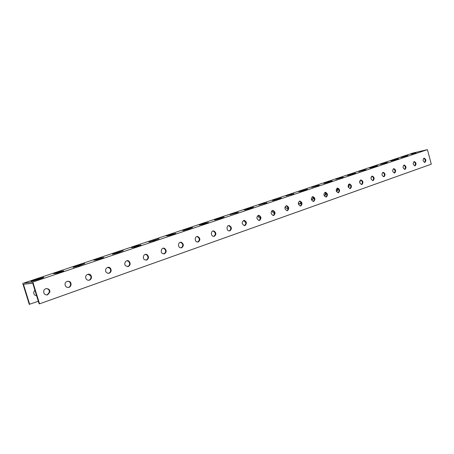 <?xml version="1.0" encoding="UTF-8"?>
<svg xmlns="http://www.w3.org/2000/svg" width="454" height="454" viewBox="0 0 454 454"><rect width="100%" height="100%" fill="white"/><g stroke="black" fill="none" stroke-linecap="round" stroke-linejoin="round"><path stroke-width="0.68" d="M23.642 283.109L412.981 153.015L427.413 149.655L32.819 282.053L23.642 283.109M36.87 279.902L31.434 281.412C30.588 281.48 31.371 281.105 33.789 280.271L43.505 277.337C44.339 277.269 43.573 277.638 41.206 278.455L36.87 279.902M78.786 265.868L73.412 267.349C72.634 267.412 73.315 267.077 75.455 266.345L84.807 263.541L78.786 265.868M117.751 252.821L112.427 254.274L114.215 253.389L123.244 250.699L117.751 252.821M154.071 240.66L148.798 242.09L159.099 238.719L154.071 240.66M188.007 229.298L182.775 230.711L187.417 228.918L192.632 227.516L188.007 229.298M219.781 218.658L214.589 220.048L218.879 218.402L224.055 217.018L219.781 218.658M249.598 208.675L244.445 210.049L248.417 208.528L253.553 207.16L249.598 208.675M277.638 199.289L272.519 200.645L281.31 197.887L277.638 199.289M304.044 190.447L298.959 191.792L307.466 189.142L304.044 190.447M328.957 182.099L323.918 183.433L327.13 182.219L332.158 180.891L328.957 182.099M352.508 174.217L347.503 175.533L355.51 173.088L352.508 174.217M374.8 166.754L369.834 168.059L372.66 166.998L377.614 165.699L374.8 166.754M395.933 159.677L391.007 160.971L393.663 159.978L398.584 158.69L395.933 159.677M415.995 152.958L411.108 154.241L415.995 152.958M407.936 155.552L401.013 157.498L407.993 155.762M387.506 162.39L380.446 164.382L387.563 162.606M365.969 169.597L358.768 171.635L363.631 170.125L366.032 169.819M343.247 177.208L335.898 179.29L340.92 177.718L343.309 177.429M319.23 185.243L311.716 187.383L316.926 185.743L319.293 185.476M293.806 193.756L286.122 195.952L291.53 194.238L293.869 193.989M266.844 202.779L258.984 205.038L264.608 203.239L266.912 203.017M238.208 212.364L230.155 214.685L236.012 212.801L238.276 212.603M207.733 222.562L208.097 222.505C209.771 222.267 204.045 224.128 201.934 224.503L199.465 224.963C197.808 225.195 203.494 223.351 205.594 222.971L207.801 222.801M175.238 233.441L175.505 233.396C177.344 233.129 171.141 235.161 169.041 235.512L166.737 235.921C164.927 236.182 171.084 234.168 173.167 233.816L175.306 233.674M140.507 245.064L140.683 245.035C142.692 244.734 135.945 246.965 133.885 247.282L131.756 247.634C129.776 247.929 136.472 245.722 138.521 245.398L140.575 245.291M103.313 257.514L103.387 257.503C105.583 257.163 98.212 259.62 96.208 259.892L94.284 260.182C92.117 260.517 99.432 258.082 101.424 257.804L103.381 257.736M63.378 270.879C65.66 270.527 57.789 273.177 55.78 273.433L53.986 273.666C51.796 273.989 59.644 271.361 61.579 271.123L63.441 271.089M38.323 301.263L29.266 304.345L22.7 283.217M260.08 217.92L260.392 217.761M273.711 213.164L274.449 212.597M288.159 207.955L286.956 208.551L287.984 207.347M299.81 204.067L300.923 202.098M312.307 199.709L313.3 197.07M324.457 195.47C325.41 194.868 325.683 193.852 325.268 192.434M336.363 191.304C337.243 190.629 337.453 189.607 336.993 188.245M348.224 186.98L348.519 184.472M359.71 182.508L359.789 181.067M427.413 149.655L431.3 164.178L39.56 303.822L32.819 282.053M425.006 162.339L424.808 162.384C422.788 161.193 422.543 159.785 424.081 158.162C426.028 159.172 426.334 160.563 425.006 162.339M415.177 165.789L414.962 165.841C412.896 164.62 412.658 163.196 414.247 161.562C416.227 162.583 416.539 163.99 415.177 165.789M405.087 169.336L404.854 169.387C402.743 168.139 402.505 166.697 404.151 165.046C406.177 166.085 406.489 167.515 405.087 169.336M394.73 172.968L394.481 173.025C392.324 171.748 392.091 170.284 393.794 168.627C395.86 169.677 396.172 171.13 394.73 172.968M384.095 176.702L383.829 176.759C381.621 175.454 381.394 173.967 383.153 172.304C385.264 173.371 385.577 174.841 384.095 176.702M373.171 180.539L372.882 180.601C370.623 179.262 370.407 177.752 372.229 176.078C374.38 177.168 374.698 178.655 373.171 180.539M361.946 184.483L361.634 184.545C359.324 183.166 359.114 181.64 361.004 179.954C363.2 181.067 363.512 182.57 361.946 184.483M350.409 188.535L350.068 188.597C347.707 187.179 347.509 185.629 349.466 183.944C351.708 185.073 352.02 186.605 350.409 188.535M338.542 192.7L338.173 192.768C335.761 191.304 335.574 189.727 337.606 188.041C339.893 189.199 340.199 190.754 338.542 192.7M326.33 196.985L325.927 197.059C323.464 195.543 323.293 193.943 325.41 192.263C327.737 193.444 328.043 195.021 326.33 196.985M313.771 201.394L313.322 201.474C310.808 199.896 310.655 198.273 312.857 196.605C315.224 197.819 315.53 199.414 313.771 201.394M300.832 205.94L300.344 206.02C297.779 204.374 297.642 202.728 299.941 201.071C302.347 202.319 302.648 203.942 300.832 205.94M287.507 210.616L286.962 210.701C284.352 208.982 284.244 207.308 286.639 205.679C289.084 206.962 289.374 208.613 287.507 210.616M273.773 215.44L273.166 215.525C270.51 213.715 270.431 212.018 272.939 210.423C275.419 211.757 275.697 213.425 273.773 215.44M259.62 220.406L258.933 220.496C256.238 218.584 256.204 216.859 258.825 215.321C261.328 216.7 261.595 218.397 259.62 220.406M245.018 225.536L244.235 225.621C241.511 223.589 241.528 221.836 244.28 220.372C246.8 221.807 247.044 223.527 245.018 225.536M229.945 230.825L229.049 230.904C226.228 230.592 226.478 225.093 229.287 225.587C231.807 227.091 232.028 228.839 229.945 230.825M214.384 236.29L213.346 236.352C210.452 235.881 210.945 230.331 213.823 230.978C216.331 232.561 216.518 234.332 214.384 236.29M198.313 241.931L197.093 241.971C194.13 241.29 194.953 235.722 197.882 236.557C200.345 238.231 200.492 240.024 198.313 241.931M181.696 247.765L180.255 247.753C177.247 246.8 178.484 241.261 181.452 242.345C183.825 244.121 183.91 245.932 181.696 247.765M164.518 253.797L162.776 253.69C159.774 252.384 161.556 246.953 164.513 248.366C166.737 250.262 166.737 252.072 164.518 253.797M146.738 260.04L144.616 259.756C141.705 257.997 144.202 252.821 147.062 254.666C149.048 256.669 148.94 258.462 146.738 260.04M128.329 266.504L125.73 265.908C123.068 263.575 126.467 258.928 129.078 261.3C130.707 263.394 130.457 265.13 128.329 266.504M109.261 273.2L107.53 273.195L106.123 272.088C103.96 269.108 108.387 265.386 110.509 268.365C111.65 270.459 111.236 272.077 109.261 273.2M89.489 280.141C87.815 280.549 86.606 279.925 85.863 278.262C84.501 274.715 89.881 272.383 91.22 275.913C91.81 277.865 91.231 279.272 89.489 280.141M68.98 287.342C66.812 287.757 65.501 286.832 65.058 284.567C64.695 280.674 70.682 280.016 71.028 283.886C71.13 285.549 70.444 286.695 68.98 287.342M47.687 294.816C45.014 295.191 43.68 293.982 43.686 291.196C44.305 287.229 50.473 288.177 49.826 292.109L47.687 294.816M29.675 304.322L23.443 284.266L32.739 283.234L39.123 303.845L39.56 303.822M61.71 271.458L55.842 273.421M46.683 294.992L47.25 294.85L49.39 292.149C49.401 289.998 48.374 288.812 46.302 288.591M68.049 287.507L68.52 287.382C69.99 286.741 70.671 285.589 70.569 283.932C70.211 282.24 69.207 281.344 67.555 281.242M88.626 280.294L89.012 280.192C90.755 279.324 91.333 277.916 90.749 275.97L88.036 274.165M108.449 273.348L108.773 273.257C110.742 272.133 111.162 270.522 110.021 268.428L107.785 267.338M127.568 266.646L127.829 266.566C129.952 265.193 130.202 263.462 128.578 261.368L126.842 260.755M146.018 260.17L146.228 260.108C148.424 258.536 148.532 256.743 146.546 254.739L145.24 254.399M163.832 253.922L163.99 253.871C166.215 252.146 166.215 250.336 163.99 248.446L163.014 248.264M181.044 247.884L181.163 247.844C183.376 246.011 183.291 244.207 180.919 242.43L180.198 242.328M197.683 242.044L197.768 242.016C199.947 240.109 199.805 238.322 197.342 236.648L196.815 236.591M213.783 236.398L213.834 236.381C215.968 234.423 215.781 232.652 213.272 231.069L212.892 231.041M229.361 230.927L229.389 230.921C231.472 228.935 231.251 227.187 228.725 225.683L228.458 225.672M244.451 225.632L244.451 225.632C246.482 223.629 246.238 221.91 243.719 220.474L243.537 220.462M259.069 220.502C261.022 218.482 260.749 216.785 258.258 215.423L258.144 215.423M273.24 215.525C275.118 213.493 274.823 211.831 272.366 210.531L272.315 210.531M286.985 210.701C288.789 208.67 288.477 207.03 286.06 205.793L286.639 205.679M300.327 206.02C302.046 204.016 301.734 202.405 299.39 201.19M313.271 201.474C314.923 199.505 314.611 197.921 312.341 196.718M325.847 197.059C327.425 195.124 327.118 193.563 324.916 192.382M338.065 192.768C339.575 190.867 339.269 189.329 337.135 188.166M349.938 188.597C351.39 186.73 351.084 185.215 349.018 184.063M361.486 184.545C362.877 182.707 362.57 181.214 360.567 180.079M372.717 180.601C374.056 178.791 373.75 177.327 371.803 176.203M383.647 176.759C384.93 174.983 384.629 173.536 382.745 172.429M394.288 173.025C395.519 171.272 395.224 169.853 393.391 168.757M404.65 169.387C405.836 167.662 405.536 166.26 403.759 165.177M414.746 165.841C415.887 164.144 415.592 162.765 413.866 161.692M424.586 162.384C425.676 160.716 425.387 159.354 423.707 158.298M371.162 176.918L371.049 178.853M360.192 180.363L359.863 183.081M348.984 184.08C349.501 185.533 349.279 186.583 348.32 187.235M337.623 188.268C338.037 189.982 337.628 191.009 336.391 191.35L336.38 191.35M325.983 192.842C326.142 194.369 325.666 195.243 324.553 195.47L324.031 195.39M313.935 197.779L312.375 199.709L311.279 199.289M301.325 202.887L299.85 204.067L298.244 203.057M286.956 208.551L285.038 206.888M274.505 212.943L273.677 213.164L271.628 211.025M260.403 217.88L259.989 217.914C258.848 217.738 258.15 216.944 257.906 215.531M245.835 222.806L243.809 220.485M230.757 227.692L229.338 225.865M36.615 295.736C34.544 295.429 33.585 294.203 33.738 292.053L34.884 290.151M33.954 280.805L33.789 280.271M38.278 279.431L38.096 278.835M75.602 266.839L75.455 266.345M79.632 265.584L79.456 265.011M114.351 253.843L114.215 253.389M118.114 252.702L117.944 252.14M150.49 241.721L150.365 241.307M154.008 240.682L153.849 240.143M184.273 230.388L184.159 230.008M187.57 229.44L187.417 228.918M215.922 219.776L215.82 219.424M219.021 218.902L218.879 218.402M245.637 209.81L245.546 209.493M248.554 209.01L248.417 208.528M273.586 200.435L273.501 200.146M276.338 199.698L276.208 199.244M302.523 190.918L302.398 190.487M327.243 182.627L327.13 182.219M350.619 174.79L350.516 174.404M372.762 167.367L372.66 166.998M393.76 160.324L393.663 159.978M413.702 153.639L413.617 153.31M405.666 156.431L405.575 156.097M385.247 163.281L385.151 162.929M363.733 170.5L363.631 170.125M341.033 178.116L340.92 177.718M317.045 186.168L316.926 185.743M291.655 194.687L291.53 194.238M264.739 203.715L264.608 203.239M236.159 213.301L236.012 212.801M205.747 223.499L205.594 222.971M173.326 234.366L173.167 233.816M138.691 245.977L138.521 245.398M101.605 258.4L101.424 257.804M61.795 271.736L61.608 271.123M61.767 271.742L61.579 271.123M49.39 292.149L49.826 292.109M70.569 283.932L71.028 283.886M90.749 275.97L91.22 275.913M110.021 268.428L110.509 268.365M128.578 261.368L129.078 261.3M146.546 254.739L147.062 254.666M163.99 248.446L164.513 248.366M180.919 242.43L181.452 242.345M197.342 236.648L197.882 236.557M213.272 231.069L213.823 230.978M228.725 225.683L229.287 225.587M243.719 220.474L244.28 220.372M258.258 215.423L258.825 215.321M272.366 210.531L272.939 210.423M299.424 201.173L299.941 201.071M312.403 196.696L312.857 196.605M325.007 192.343L325.41 192.263M337.248 188.115L337.606 188.041M349.149 184.012L349.466 183.944M360.714 180.017L361.004 179.954"/></g></svg>
